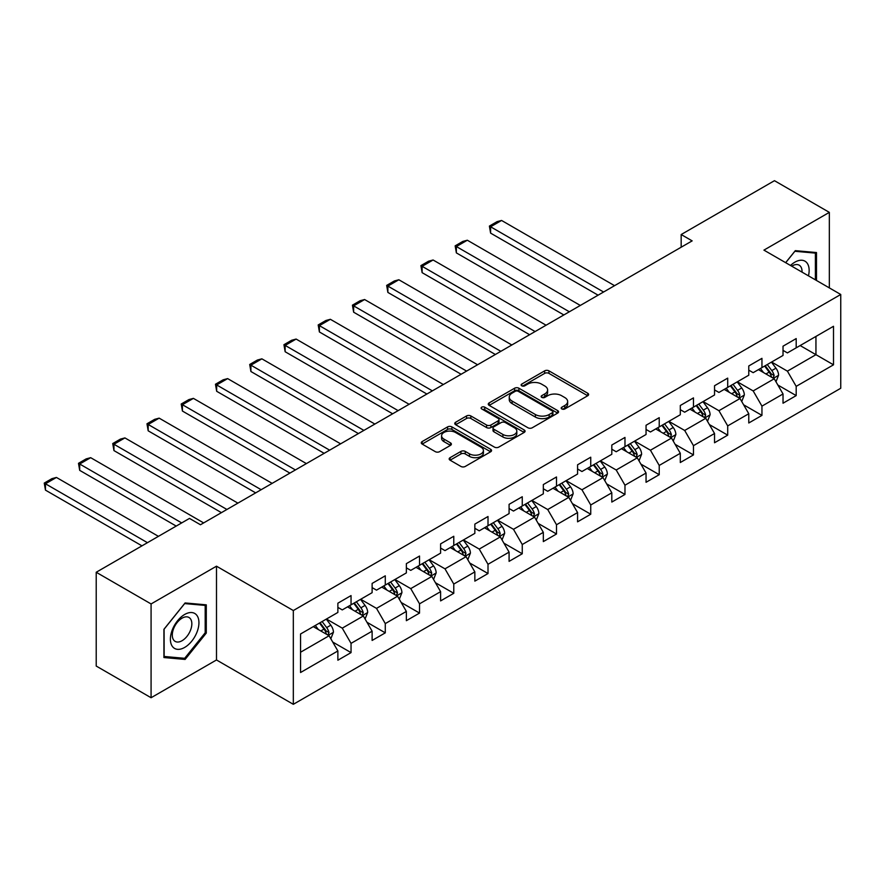 <?xml version="1.0" encoding="UTF-8"?>
<svg xmlns="http://www.w3.org/2000/svg" width="885" height="885" viewBox="0 0 885 885"><rect width="100%" height="100%" fill="white"/><g stroke="black" fill="none" stroke-linecap="round" stroke-linejoin="round"><path stroke-width="1.33" d="M561.831 408.959A2.135 1.228 0 0 0 564.84 408.959L587.74 395.739A3.042 1.759 0 0 0 588.625 394.489A3.042 1.759 0 0 0 587.74 393.25L548.954 370.859A3.042 1.759 0 0 0 544.64 370.859L521.752 384.079A2.135 1.228 0 0 0 521.132 384.942A2.135 1.228 0 0 0 521.752 385.816A2.135 1.228 0 0 0 524.772 385.816L527.737 384.101A9.746 5.631 0 0 1 541.52 384.101L544.751 385.971A9.746 5.631 0 0 1 547.605 389.953A9.746 5.631 0 0 1 544.751 393.936L541.786 395.639A2.135 1.228 0 0 0 541.166 396.513A2.135 1.228 0 0 0 541.786 397.387A2.135 1.228 0 0 0 544.806 397.387L547.771 395.672A9.746 5.631 0 0 1 561.555 395.672L564.785 397.542A9.746 5.631 0 0 1 567.65 401.524A9.746 5.631 0 0 1 564.785 405.507L561.831 407.211A2.135 1.228 0 0 0 561.201 408.085A2.135 1.228 0 0 0 561.831 408.959L561.831 407.211M450.056 457.689A3.042 1.759 0 0 0 449.171 458.928A3.042 1.759 0 0 0 450.056 460.167L460.941 466.45A3.042 1.759 0 0 0 465.244 466.45L490.677 451.77A3.042 1.759 0 0 0 491.562 450.531A3.042 1.759 0 0 0 490.677 449.292L451.892 426.902A3.042 1.759 0 0 0 447.578 426.902L422.156 441.571A3.042 1.759 0 0 0 421.271 442.821A3.042 1.759 0 0 0 422.156 444.06L435.298 451.649A3.042 1.759 0 0 0 439.613 451.649L450.487 445.365A3.042 1.759 0 0 0 451.383 444.126A3.042 1.759 0 0 0 450.487 442.876L443.971 439.115A8.153 4.702 0 0 1 441.582 435.796A8.153 4.702 0 0 1 446.615 431.449A8.153 4.702 0 0 1 455.498 432.466L481.031 447.202A8.153 4.702 0 0 1 483.42 450.531A8.153 4.702 0 0 1 478.387 454.879A8.153 4.702 0 0 1 469.504 453.861L465.244 451.405A3.042 1.759 0 0 0 460.941 451.405L450.056 457.689L450.056 460.167M216.493 566.19L151.081 603.946L96.211 572.263L96.211 666.051L151.081 697.734L216.493 659.967L293.322 704.316L293.322 610.539L216.493 566.19L216.493 659.967M829.333 287.89L829.333 212.367L763.921 250.123L840.75 294.484L293.322 610.539M829.333 212.367L774.464 180.684L681.173 234.536L681.173 247.214M96.211 572.263L189.49 518.411L200.464 524.75L692.147 240.875L681.173 234.536M527.947 427.765A3.042 1.759 0 0 0 532.261 427.765L557.683 413.085A3.042 1.759 0 0 0 558.568 411.846A3.042 1.759 0 0 0 557.683 410.607L518.898 388.216A3.042 1.759 0 0 0 514.594 388.216L489.162 402.885A3.042 1.759 0 0 0 488.277 404.135A3.042 1.759 0 0 0 489.162 405.374L527.947 427.765M482.579 409.412A2.135 1.228 0 0 1 484.748 409.711L484.748 407.177L524.174 429.944A3.042 1.759 0 0 1 525.07 431.183A3.042 1.759 0 0 1 524.174 432.433L498.753 447.113A3.042 1.759 0 0 1 494.438 447.113L455.664 424.723L455.664 422.233A3.042 1.759 0 0 0 454.768 423.472A3.042 1.759 0 0 0 455.664 424.723M455.664 422.233L466.539 415.95A3.042 1.759 0 0 1 470.853 415.95L486.584 425.032A3.042 1.759 0 0 0 490.887 425.032L498.111 420.862A3.042 1.759 0 0 0 498.996 419.623A3.042 1.759 0 0 0 498.111 418.373L481.728 408.925A2.135 1.228 0 0 1 481.108 408.051A2.135 1.228 0 0 1 482.425 406.912A2.135 1.228 0 0 1 484.748 407.177M293.322 704.316L840.75 388.261L840.75 294.484M332.716 642.034L351.046 652.61L351.046 643.362L372.12 631.193L372.12 640.452L385.285 632.841L385.285 623.593L406.359 611.424L406.359 620.684L419.534 613.073L419.534 603.824L440.597 591.656L440.597 600.904L453.773 593.304L453.773 584.056L474.847 571.887L474.847 581.135L488.011 573.535L488.011 564.287L509.085 552.118L509.085 561.367L522.261 553.767L522.261 544.518L543.324 532.35L543.324 541.598L556.499 533.998L556.499 524.75L577.573 512.581L577.573 521.829L590.737 514.229L590.737 504.981L611.812 492.812L611.812 502.06L624.976 494.461L624.976 485.212L646.05 473.044L646.05 482.292L659.225 474.692L659.225 465.433L680.299 453.275L680.299 462.523L693.464 454.923L693.464 445.664L714.538 433.506L714.538 442.754L727.702 435.154L727.702 425.895L748.776 413.738L748.776 422.986L761.952 415.386L761.952 406.126L783.026 393.969L783.026 403.217L796.19 395.606L796.19 386.358L833.504 364.819L833.504 326.288L815.948 336.433L815.948 354.675L833.504 364.819M351.046 652.61L337.871 660.221L337.871 650.962L300.557 672.511L300.557 633.981L337.871 612.442L337.871 603.194L351.046 595.583L351.046 604.842L372.12 592.673L372.12 583.425L385.285 575.814L385.285 585.062L406.359 572.905L406.359 563.645L419.534 556.045L419.534 565.294L440.597 553.136L440.597 543.877L453.773 536.277L453.773 545.525L474.847 533.367L474.847 524.108L488.011 516.508L488.011 525.756L509.085 513.599L509.085 504.339L522.261 496.739L522.261 505.988L543.324 493.819L543.324 484.571L556.499 476.971L556.499 486.219L577.573 474.05L577.573 464.802L590.737 457.202L590.737 466.45L611.812 454.282L611.812 445.033L624.976 437.433L624.976 446.682L646.05 434.513L646.05 425.265L659.225 417.665L659.225 426.913L680.299 414.744L680.299 405.496L693.464 397.896L693.464 407.144L714.538 394.976L714.538 385.727L727.702 378.127L727.702 387.376L748.776 375.207L748.776 365.959L761.952 358.348L761.952 367.607L783.026 355.438L783.026 346.19L796.19 338.579L796.19 347.838L833.504 326.288M347.528 606.867L363.337 615.993L342.263 628.151L326.465 619.035M337.871 607.375L342.263 609.909L351.046 604.842M342.263 628.151L351.046 643.362M363.337 615.993L372.12 631.193M381.778 587.098L397.575 596.225L376.512 608.382L360.704 599.267M372.12 587.607L376.512 590.14L385.285 585.062M376.512 608.382L385.285 623.593M397.575 596.225L406.359 611.424M416.016 567.329L431.825 576.456L410.751 588.614L394.942 579.487M406.359 567.838L410.751 570.371L419.534 565.294M410.751 588.614L419.534 603.824M431.825 576.456L440.597 591.656M450.255 547.561L466.063 556.676L444.989 568.845L429.192 559.718M440.597 548.058L444.989 550.603L453.773 545.525M444.989 568.845L453.773 584.056M466.063 556.676L474.847 571.887M484.504 527.792L500.302 536.907L479.239 549.076L463.43 539.95M474.847 528.29L479.239 530.834L488.011 525.756M479.239 549.076L488.011 564.287M500.302 536.907L509.085 552.118M518.743 508.023L534.551 517.139L513.477 529.307L497.669 520.181M509.085 508.521L513.477 511.054L522.261 505.988M513.477 529.307L522.261 544.518M534.551 517.139L543.324 532.35M552.981 488.243L568.789 497.37L547.715 509.539L531.918 500.412M543.324 488.752L547.715 491.286L556.499 486.219M547.715 509.539L556.499 524.75M568.789 497.37L577.573 512.581M587.231 468.475L603.028 477.601L581.954 489.77L566.157 480.644M577.573 468.984L581.954 471.517L590.737 466.45M581.954 489.77L590.737 504.981M603.028 477.601L611.812 492.812M621.469 448.706L637.277 457.833L616.203 470.001L600.395 460.875M611.812 449.215L616.203 451.748L624.976 446.682M616.203 470.001L624.976 485.212M637.277 457.833L646.05 473.044M655.708 428.937L671.516 438.064L650.442 450.233L634.645 441.106M646.05 429.446L650.442 431.98L659.225 426.913M650.442 450.233L659.225 465.433M671.516 438.064L680.299 453.275M689.957 409.169L705.754 418.295L684.68 430.464L668.883 421.337M680.299 409.678L684.68 412.211L693.464 407.144M684.68 430.464L693.464 445.664M705.754 418.295L714.538 433.506M724.195 389.4L740.004 398.527L718.93 410.695L703.121 401.569M714.538 389.909L718.93 392.442L727.702 387.376M718.93 410.695L727.702 425.895M740.004 398.527L748.776 413.738M758.434 369.631L774.242 378.758L753.168 390.927L737.36 381.8M748.776 370.14L753.168 372.673L761.952 367.607M753.168 390.927L761.952 406.126M774.242 378.758L783.026 393.969M800.14 345.548L815.948 354.675L787.407 371.158L771.609 362.031M783.026 350.372L787.407 352.905L796.19 347.838M787.407 371.158L796.19 386.358M151.081 603.946L151.081 697.734M300.557 652.234L329.098 635.762L313.29 626.635M329.098 635.762L337.871 650.962M777.86 385.03L796.19 395.606M743.621 404.799L761.952 415.386M709.383 424.568L727.702 435.154M675.133 444.336L693.464 454.923M640.895 464.105L659.225 474.692M606.656 483.874L624.976 494.461M572.407 503.642L590.737 514.229M538.168 523.411L556.499 533.998M503.93 543.18L522.261 553.767M469.681 562.96L488.011 573.535M435.442 582.728L453.773 593.304M401.204 602.497L419.534 613.073M366.954 622.266L385.285 632.841M816.49 280.479L816.49 252.546L795.316 250.654L785.648 262.668M163.924 657.544L185.098 659.436L206.282 633.085L206.282 604.842L185.098 602.95L163.924 629.301L163.924 657.544M205.187 632.454L206.282 633.085M182.863 658.152L185.098 659.436M562.683 409.257L564.785 408.04A9.746 5.631 0 0 0 567.65 404.058L567.65 401.524M547.605 389.953L547.605 392.486A9.746 5.631 0 0 1 544.751 396.469L542.638 397.686M587.695 395.761L548.954 373.393A3.042 1.759 0 0 0 544.64 373.393L522.604 386.114M557.638 413.118L518.898 390.75A3.042 1.759 0 0 0 514.594 390.75L489.206 405.396L489.162 402.885M552.295 412.72A2.135 1.228 0 0 0 552.915 411.846A2.135 1.228 0 0 0 552.295 410.972L518.256 391.325A2.135 1.228 0 0 0 515.236 391.325L512.116 393.128A9.746 5.631 0 0 0 509.251 397.111A9.746 5.631 0 0 0 512.116 401.082L535.381 414.523A9.746 5.631 0 0 0 549.165 414.523L552.295 412.72L552.295 415.253A2.135 1.228 0 0 0 552.915 414.379L552.915 411.846M509.251 397.111L509.251 399.644A9.746 5.631 0 0 0 512.116 403.615L512.116 401.082M552.295 415.253L549.165 417.056A9.746 5.631 0 0 1 535.381 417.056L512.116 403.615M455.698 424.745L466.539 418.483L466.539 415.95M498.996 419.623L498.996 422.156A3.042 1.759 0 0 1 498.111 423.395L490.887 427.566A3.042 1.759 0 0 1 486.584 427.566L470.853 418.483A3.042 1.759 0 0 0 466.539 418.483M484.748 409.711L524.141 432.455M502.901 434.458A8.153 4.702 0 0 0 511.784 435.475A8.153 4.702 0 0 0 516.818 431.128A8.153 4.702 0 0 0 514.428 427.798L505.435 422.61A3.042 1.759 0 0 0 501.12 422.61L493.907 426.769A3.042 1.759 0 0 0 493.011 428.019A3.042 1.759 0 0 0 493.907 429.258L502.901 434.458L502.901 436.991A8.153 4.702 0 0 0 511.784 438.009A8.153 4.702 0 0 0 516.818 433.661L516.818 431.128M493.011 428.019L493.011 430.552A3.042 1.759 0 0 0 493.907 431.791L493.907 429.258M502.901 436.991L493.907 431.791M483.42 450.531L483.42 453.065A8.153 4.702 0 0 1 478.387 457.412A8.153 4.702 0 0 1 469.504 456.394L465.244 453.939A3.042 1.759 0 0 0 460.941 453.939L450.1 460.2M441.582 435.796L441.582 438.329A8.153 4.702 0 0 0 443.971 441.648L443.971 439.115M450.487 442.876L450.487 445.365L443.971 441.648M490.633 451.804L451.892 429.435A3.042 1.759 0 0 0 447.578 429.435L422.2 444.082M775.979 381.756L778.59 375.185A8.23 4.746 -120 0 0 775.957 368.182L771.432 362.131M603.581 292.006L490.6 226.781L501.574 220.453L614.555 285.678M763.534 372.574L760.458 368.47M490.6 233.12L489.394 226.084L490.6 226.781L490.6 233.12L598.094 295.181M772.97 378.017L774.143 375.528A8.23 4.746 -120 0 0 771.786 370.583L767.262 364.543M765.204 365.726L770.227 372.441A4.193 2.423 60 0 1 770.99 373.713L774.143 375.528M764.629 366.058L769.153 372.109A8.23 4.746 60 0 1 771.51 377.054M489.394 226.084L497.082 221.648L501.574 220.453M814.034 252.325L815.395 253.11L815.395 279.848M785.692 262.701L794.874 251.274L815.395 253.11M808.459 275.843A20.178 11.649 120 0 0 804.963 261.163A20.178 11.649 120 0 0 790.515 265.478M802.031 272.126A13.817 7.976 120 0 0 799.188 265.179A13.817 7.976 120 0 0 791.743 266.186M184.666 647.422A20.178 11.649 120 0 0 198.937 622.708A20.178 11.649 120 0 0 184.666 614.467A20.178 11.649 120 0 0 170.396 639.18A20.178 11.649 120 0 0 184.666 647.422M182.067 640.718A13.817 7.976 120 0 0 191.094 628.549A13.817 7.976 120 0 0 188.97 617.476A13.817 7.976 120 0 0 182.067 618.161A13.817 7.976 120 0 0 173.04 630.341A13.817 7.976 120 0 0 175.164 641.404A13.817 7.976 120 0 0 182.067 640.718M164.145 629.113L184.666 603.581L205.187 605.417L205.187 632.775L184.666 658.307L164.145 656.471L164.101 629.08M203.827 604.632L205.187 605.417M741.73 401.524L744.34 394.953A8.23 4.746 -120 0 0 741.718 387.951L737.194 381.9M569.343 311.785L456.361 246.55L467.335 240.222L580.317 305.447M729.295 392.343L726.209 388.238M456.361 252.889L455.155 245.853L456.361 246.55L456.361 252.889L563.845 314.949M738.732 397.785L739.904 395.307A8.23 4.746 -120 0 0 737.548 390.351L733.023 384.311M730.955 385.495L735.988 392.21A4.193 2.423 60 0 1 736.74 393.482L739.904 395.307M730.379 385.827L734.915 391.878A8.23 4.746 60 0 1 737.271 396.823M455.155 245.853L462.833 241.417L467.335 240.222M707.491 421.304L710.102 414.722A8.23 4.746 -120 0 0 707.48 407.719L702.944 401.668M535.093 331.554L422.123 266.319L433.097 259.991L546.067 325.215M695.046 412.111L691.97 408.007M422.123 272.657L420.917 265.622L422.123 266.319L422.123 272.657L529.606 334.718M704.482 417.565L705.666 415.076A8.23 4.746 -120 0 0 703.309 410.12L698.774 404.08M696.716 405.264L701.739 411.979A4.193 2.423 60 0 1 702.502 413.251L705.666 415.076M696.141 405.595L700.677 411.647A8.23 4.746 60 0 1 703.033 416.592M420.917 265.622L428.594 261.197L433.097 259.991M673.253 441.073L675.863 434.491A8.23 4.746 -120 0 0 673.231 427.488L668.706 421.437M500.855 351.323L387.873 286.098L398.847 279.76L511.829 344.984M660.807 431.88L657.732 427.776M387.873 292.426L386.668 285.401L387.873 286.098L387.873 292.426L495.368 354.487M670.244 437.334L671.416 434.845A8.23 4.746 -120 0 0 669.06 429.889L664.535 423.849M662.478 425.032L667.5 431.747A4.193 2.423 60 0 1 668.264 433.019L671.416 434.845M661.903 425.364L666.427 431.415A8.23 4.746 60 0 1 668.783 436.36M386.668 285.401L394.356 280.965L398.847 279.76M639.003 460.842L641.614 454.259A8.23 4.746 -120 0 0 638.992 447.257L634.468 441.206M466.616 371.092L353.635 305.867L364.609 299.528L477.59 364.753M626.569 451.649L623.494 447.544M353.635 312.195L352.429 305.17L353.635 305.867L353.635 312.195L461.118 374.255M636.005 457.102L637.178 454.613A8.23 4.746 -120 0 0 634.822 449.668L630.297 443.617M628.228 444.801L633.262 451.516A4.193 2.423 60 0 1 634.014 452.788L637.178 454.613M627.653 445.133L632.189 451.184A8.23 4.746 60 0 1 634.545 456.129M352.429 305.17L360.106 300.734L364.609 299.528M604.765 480.61L607.375 474.028A8.23 4.746 -120 0 0 604.754 467.026L600.218 460.974M432.367 390.86L319.397 325.636L330.37 319.297L443.341 384.521M592.319 471.417L589.244 467.313M319.397 331.963L318.191 324.939L319.397 325.636L319.397 331.963L426.88 394.024M601.756 476.871L602.939 474.382A8.23 4.746 -120 0 0 600.583 469.437L596.047 463.386M593.99 464.57L599.012 471.285A4.193 2.423 60 0 1 599.776 472.557L602.939 474.382M593.415 464.902L597.95 470.953A8.23 4.746 60 0 1 600.307 475.898M318.191 324.939L325.868 320.503L330.37 319.297M570.526 500.379L573.137 493.797A8.23 4.746 -120 0 0 570.504 486.794L565.98 480.743M398.128 410.629L285.147 345.404L296.121 339.066L409.102 404.29M558.081 491.186L555.006 487.082M285.147 351.743L283.941 344.708L285.147 345.404L285.147 351.743L392.641 413.793M567.517 496.64L568.69 494.151A8.23 4.746 -120 0 0 566.334 489.206L561.809 483.155M559.751 484.349L564.774 491.053A4.193 2.423 60 0 1 565.537 492.325L568.69 494.151M559.176 484.67L563.701 490.721A8.23 4.746 60 0 1 566.057 495.666M283.941 344.708L291.63 340.271L296.121 339.066M536.277 520.148L538.888 513.566A8.23 4.746 -120 0 0 536.266 506.563L531.741 500.512M363.89 430.398L250.909 365.173L261.883 358.834L374.864 424.059M523.843 510.966L520.767 506.851M250.909 371.512L249.703 364.476L250.909 365.173L250.909 371.512L358.403 433.562M533.279 516.409L534.452 513.919A8.23 4.746 -120 0 0 532.095 508.975L527.571 502.923M525.502 504.118L530.535 510.822A4.193 2.423 60 0 1 531.288 512.094L534.452 513.919M524.938 504.439L529.462 510.49A8.23 4.746 60 0 1 531.819 515.435M249.703 364.476L257.38 360.04L261.883 358.834M502.038 539.916L504.649 533.334A8.23 4.746 -120 0 0 502.027 526.332L497.492 520.28M329.64 450.166L216.67 384.942L227.644 378.603L340.614 443.827M489.593 530.735L486.518 526.619M216.67 391.281L215.464 384.245L216.67 384.942L216.67 391.281L324.153 453.33M499.029 536.177L500.213 533.688A8.23 4.746 -120 0 0 497.857 528.743L493.321 522.692M491.263 523.887L496.286 530.591A4.193 2.423 60 0 1 497.049 531.863L500.213 533.688M490.688 524.219L495.224 530.259A8.23 4.746 60 0 1 497.58 535.204M215.464 384.245L223.142 379.809L227.644 378.603M467.8 559.685L470.411 553.103A8.23 4.746 -120 0 0 467.789 546.1L463.253 540.06M295.402 469.935L182.421 404.71L193.406 398.372L306.376 463.596M455.355 550.503L452.279 546.388M182.421 411.049L181.215 404.014L182.421 404.71L182.421 411.049L289.915 473.11M464.791 555.946L465.964 553.457A8.23 4.746 -120 0 0 463.618 548.512L459.083 542.461M457.025 543.655L462.047 550.359A4.193 2.423 60 0 1 462.811 551.632L465.964 553.457M456.45 543.987L460.974 550.027A8.23 4.746 60 0 1 463.331 554.983M181.215 404.014L188.903 399.577L193.406 398.372M433.55 579.454L436.161 572.872A8.23 4.746 -120 0 0 433.539 565.869L429.015 559.829M261.163 489.704L148.182 424.479L159.156 418.14L272.137 483.365M421.116 570.272L418.041 566.157M148.182 430.818L146.976 423.782L148.182 424.479L148.182 430.818L255.677 492.879M430.552 575.715L431.725 573.226A8.23 4.746 -120 0 0 429.369 568.281L424.844 562.229M422.776 563.424L427.809 570.128A4.193 2.423 60 0 1 428.572 571.4L431.725 573.226M422.211 563.756L426.736 569.796A8.23 4.746 60 0 1 429.092 574.752M146.976 423.782L154.654 419.346L159.156 418.14M399.312 599.222L401.923 592.651A8.23 4.746 -120 0 0 399.301 585.638L394.765 579.598M226.914 509.472L113.944 444.248L124.918 437.909L237.888 503.134M386.867 590.041L383.791 585.925M113.944 450.587L112.738 443.551L113.944 444.248L113.944 450.587L221.427 512.647M396.303 595.483L397.487 592.994A8.23 4.746 -120 0 0 395.13 588.049L390.595 581.998M388.537 583.193L393.559 589.897A4.193 2.423 60 0 1 394.323 591.169L397.487 592.994M387.962 583.525L392.498 589.565A8.23 4.746 60 0 1 394.854 594.521M112.738 443.551L120.415 439.115L124.918 437.909M365.074 618.991L367.684 612.42A8.23 4.746 -120 0 0 365.062 605.406L360.527 599.366M181.702 522.913L79.694 464.017L90.679 457.678L203.65 522.913M352.628 609.809L349.553 605.694M79.694 470.355L78.488 463.32L79.694 464.017L79.694 470.355L176.215 526.077M362.065 615.252L363.237 612.763A8.23 4.746 -120 0 0 360.892 607.818L356.356 601.767M354.299 602.962L359.321 609.665A4.193 2.423 60 0 1 360.084 610.938L363.237 612.763M353.723 603.293L358.248 609.345A8.23 4.746 60 0 1 360.604 614.29M78.488 463.32L86.177 458.884L90.679 457.678M330.824 638.76L333.435 632.189A8.23 4.746 -120 0 0 330.813 625.175L326.288 619.135M147.463 542.682L45.456 483.785L56.43 477.446L158.437 536.343M318.39 629.578L315.314 625.474M45.456 490.124L44.25 483.088L45.456 483.785L45.456 490.124L141.965 545.846M327.826 635.021L328.999 632.532A8.23 4.746 -120 0 0 326.642 627.587L322.118 621.535M320.049 622.73L325.083 629.434A4.193 2.423 60 0 1 325.846 630.717L328.999 632.532M319.485 623.062L324.01 629.113A8.23 4.746 60 0 1 326.366 634.058M44.25 483.088L51.927 478.652L56.43 477.446M564.785 408.04L564.785 405.507M541.786 397.387L541.786 395.639M544.751 396.469L544.751 393.936M521.752 385.816L521.752 384.079M544.64 373.393L544.64 370.859M548.954 373.393L548.954 370.859M587.74 395.739L587.74 393.25M514.594 390.75L514.594 388.216M518.898 390.75L518.898 388.216M557.683 413.085L557.683 410.607M535.381 417.056L535.381 414.523M549.165 417.056L549.165 414.523M470.853 418.483L470.853 415.95M486.584 427.566L486.584 425.032M490.887 427.566L490.887 425.032M498.111 423.395L498.111 420.862M524.174 432.433L524.174 429.944M460.941 453.939L460.941 451.405M465.244 453.939L465.244 451.405M469.504 456.394L469.504 453.861M422.156 444.06L422.156 441.571M447.578 429.435L447.578 426.902M451.892 429.435L451.892 426.902M490.677 451.77L490.677 449.292M773.435 378.282L778.534 375.34M771.786 370.583L775.957 368.182M765.934 373.968L769.153 372.109M739.185 398.062L744.296 395.108M737.548 390.351L741.718 387.951M731.696 393.736L734.915 391.878M704.947 417.831L710.047 414.877M703.309 410.12L707.48 407.719M697.457 413.505L700.677 411.647M670.708 437.599L675.808 434.646M669.06 429.889L673.231 427.488M663.219 433.274L666.427 431.415M636.459 457.368L641.57 454.414M634.822 449.668L638.992 447.257M628.969 453.043L632.189 451.184M602.22 477.137L607.32 474.183M600.583 469.437L604.754 467.026M594.731 472.811L597.95 470.953M567.982 496.905L573.082 493.963M566.334 489.206L570.504 486.794M560.493 492.58L563.701 490.721M533.732 516.674L538.843 513.731M532.095 508.975L536.266 506.563M526.243 512.349L529.462 510.49M499.494 536.443L504.594 533.5M497.857 528.743L502.027 526.332M492.005 532.117L495.224 530.259M465.256 556.211L470.355 553.269M463.618 548.512L467.789 546.1M457.766 551.886L460.974 550.027M431.006 575.98L436.117 573.038M429.369 568.281L433.539 565.869M423.517 571.655L426.736 569.796M396.768 595.749L401.867 592.806M395.13 588.049L399.301 585.638M389.278 591.423L392.498 589.565M362.529 615.517L367.629 612.575M360.892 607.818L365.062 605.406M355.04 611.192L358.248 609.345M328.28 635.286L333.391 632.344M326.642 627.587L330.813 625.175M320.79 630.961L324.01 629.113"/></g></svg>
